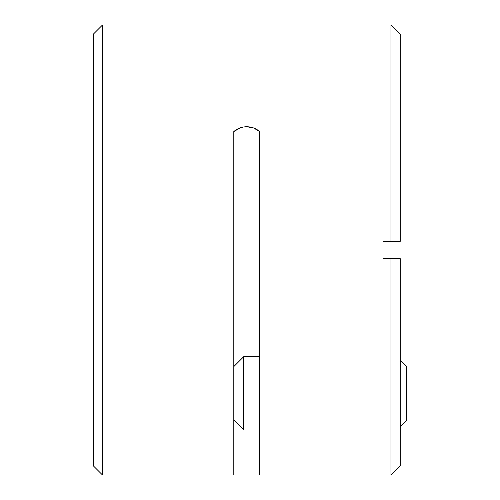 <?xml version="1.0" encoding="UTF-8"?>
<svg xmlns="http://www.w3.org/2000/svg" width="500" height="500" viewBox="0 0 500 500"><rect width="100%" height="100%" fill="white"/><g stroke="black" fill="none" stroke-linecap="round" stroke-linejoin="round"><path stroke-width="0.75" d="M253.769 128.031L259.656 131.581C256.1 128.463 251.794 126.844 246.725 126.725L253.631 127.975M246.769 126.725L253.425 127.9M390.962 475L390.962 258.619L400.219 258.619L390.962 258.619L400.219 258.619L400.219 465.744L390.962 475L259.656 475L259.656 131.581L259.656 356.694L243.719 356.694L243.719 430L259.656 430L259.656 475M390.962 25L400.219 34.256L400.219 241.381L390.962 241.381L400.219 241.381L390.962 241.381L390.962 25L102.494 25L93.238 34.256L93.238 465.744L102.494 475L102.494 25M240.394 127.775L233.8 131.581L233.8 475L233.8 131.581C237.362 128.463 241.669 126.844 246.725 126.725M233.8 475L102.494 475M382.981 258.619L382.981 241.381L382.981 258.619L390.962 258.619M390.962 241.381L382.981 241.381M400.219 426.794L406.763 420.25L406.763 366.444L400.219 359.9M243.719 430L233.962 420.25L233.962 366.444L243.719 356.694"/></g></svg>
